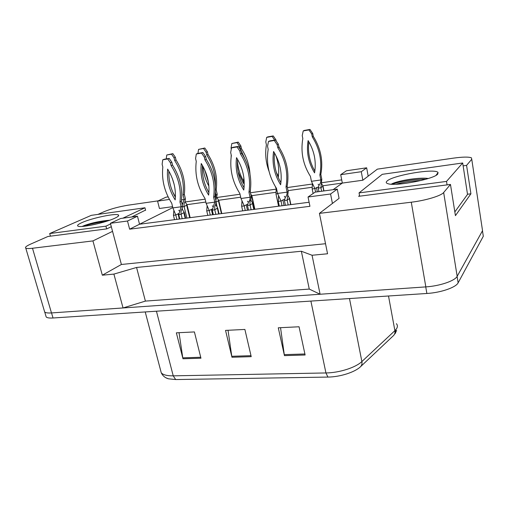 <?xml version="1.0" encoding="UTF-8"?>
<svg xmlns="http://www.w3.org/2000/svg" width="509" height="509" viewBox="0 0 509 509"><rect width="100%" height="100%" fill="white"/><g stroke="black" fill="none" stroke-linecap="round" stroke-linejoin="round"><path stroke-width="0.76" d="M359.545 195.577L358.629 196.321L450.471 184.449L443.657 192.517C441.233 195.8 425.46 200.552 411.285 202.207L319.429 213.373L339.077 198.37L337.282 189.125L315.173 192.122L308.04 196.996L330.57 193.993L332.428 203.447M333.096 189.692L342.328 183.075L362.853 180.218L377.366 169.141L453.379 158.146C462.605 156.874 468.611 156.766 471.391 157.809L471.754 159.253L466.575 165.387L463.133 165.864M308.04 196.996L309.936 206.304L129.63 229.184L139.536 224.227L309.116 202.251M97.951 214.404L104.364 211.572C111.274 208.773 119.265 206.635 128.332 205.159L158.242 200.832M131.672 217.006L145.549 210.09M325.531 243.722L121.39 264.476L112.546 231.347L92.931 240.91L32.493 248.252C28.905 248.678 26.665 248.634 25.774 248.118C24.782 247.342 26.366 246.019 30.521 244.161L47.891 236.494L106.782 228.878L111.306 226.721M172.806 207.596L139.536 224.227L137.475 216.217L120.588 218.507L110.396 223.298L127.498 221.021L129.63 229.184M168.123 196.875L166.004 197.187L157.593 201.138L159.438 208.493L172.576 206.667M185.136 201.978L205.146 199.153M216.866 197.498L240.025 194.234M250.434 192.765L276.171 189.132M287.4 187.547L312.297 184.035M313.111 193.535L312.189 188.947L314.867 188.578L311.432 181.306L310.439 176.368C303.046 164.674 300.507 152.064 302.817 138.531L302.225 135.61L303.237 130.928L304.28 130.444L309.962 129.439L312.73 133.473L313.309 136.399C320.797 148.418 323.304 161.073 320.835 174.371L321.815 179.321L321.408 182.769L341.717 179.887M340.712 174.682L361.275 171.711L366.652 167.811L346.444 170.769L340.712 174.682L342.328 183.075L322.821 185.785M311.966 187.293L288.043 190.621M275.757 192.326L251.77 195.66M240.693 197.199L218.628 200.266M205.827 202.048L186.93 204.675M121.39 264.476L102.328 275.197L113.895 274.096L123.044 307.951L51.485 312.933C47.916 313.162 45.645 312.85 44.671 312.004L44.308 310.789M102.328 275.197L92.931 240.91M113.895 274.096L136.565 267.46L145.396 301.099L123.044 307.951M136.565 267.46L301.353 251.249L309.262 289.074L145.396 301.099M301.353 251.249L312.055 255.251L320.091 294.247L309.262 289.074M312.055 255.251L327.554 253.775L319.429 213.373M482.233 228.656L482.538 230.672L457.171 276.298C455.021 280.822 439.763 286.033 425.829 286.891L320.091 294.247M466.575 165.387L470.914 193.802L455.428 215.644L450.471 184.449M175.026 195.863L174.625 195.927M366.652 167.811L368.185 176.152M110.396 223.298L112.546 231.347M157.593 201.138L169.446 199.42M361.275 171.711L362.853 180.218M127.498 221.021L137.475 216.217M330.57 193.993L337.282 189.125M470.914 193.802L467.497 194.222M411.285 202.207L425.829 286.891L51.485 312.933L32.493 248.252M44.646 311.928L44.34 310.884M175.669 379.555L173.225 375.846L325.938 372.951C339.318 372.817 355.715 367.568 361.88 361.543L394.895 330.665C395.219 332.644 394.78 334.26 393.572 335.526L360.576 366.665C354.945 372.206 340.082 376.984 327.917 377.074L175.669 379.555L168.466 378.811L166.201 377.907M395.569 329.991L395.671 332.511L395.06 333.777M482.99 234.191L483.308 236.259L458.132 282.819C456 287.432 440.781 292.681 426.873 293.477L53.025 317.991C49.456 318.201 47.178 317.877 46.198 316.999L45.829 315.752M284.455 355.632L278.283 327.796L299.057 326.772L305.12 354.996L284.455 355.632L284.276 354.633L304.904 353.984M182.973 358.762L176.356 332.822L194.406 331.932L200.953 358.209L182.973 358.762L182.782 357.833L200.718 357.267M231.964 357.248L225.544 330.398L244.886 329.444L251.217 356.656L231.964 357.248L231.78 356.287L250.994 355.683M228.032 330.271L231.78 356.287M179.034 332.689L182.782 357.833M280.542 327.681L284.276 354.633M321.408 182.769L320.937 187.745L321.637 191.244M303.237 130.928L308.938 129.922L311.712 133.962L312.297 136.902C319.805 148.959 322.324 161.658 319.856 174.994L320.842 179.963C320.899 182.044 320.276 183.813 318.978 185.276L318.233 188.114L318.933 191.613M318.233 188.114L320.937 187.745L322.992 186.052M318.24 186.994L314.867 188.578L315.567 192.071M312.189 188.947L312.341 183.813M321.815 179.321L320.842 179.963L311.432 181.306M314.855 171.094C309.58 161.97 307.582 152.216 308.868 141.833M314.568 172.863C308.422 162.848 306.272 152.102 308.117 140.605C314.32 150.823 316.471 161.576 314.568 172.863M320.835 174.371L319.856 174.994M313.309 136.399L312.297 136.902M309.962 129.439L308.938 129.922M312.73 133.473L311.712 133.962M279.307 206.12L278.296 201.379L281.013 201.023L277.564 193.452L276.476 188.362C268.803 176.26 266.035 163.243 268.173 149.309L267.53 146.293L268.485 141.47L269.681 140.936L275.439 139.937L278.308 144.111L278.945 147.133C286.72 159.578 289.456 172.64 287.146 186.326L288.215 191.435L287.159 200.202L288.164 204.968M268.485 141.47L274.256 140.471L277.138 144.658L277.774 147.693C285.581 160.176 288.329 173.283 286.02 187.007L287.095 192.135C287.197 194.215 286.592 195.984 285.282 197.46L284.423 200.565L285.428 205.324M284.423 200.565L287.159 200.202L289.564 198.313M284.429 199.343L281.013 201.023L282.018 205.763M278.296 201.379L278.531 196.124M288.215 191.435L287.095 192.135L277.564 193.452M280.911 182.712C275.547 173.404 273.403 163.484 274.485 152.954M280.618 184.773C274.23 174.422 271.882 163.319 273.587 151.485C280.039 162.059 282.38 173.155 280.618 184.773M287.146 186.326L286.02 187.007M278.945 147.133L277.774 147.693M275.439 139.937L274.256 140.471M278.308 144.111L277.138 144.658M437.708 174.103C434.05 179.111 396.225 186.466 388.24 183.787C386.032 183.202 385.657 182.273 387.12 181.007C392.973 175.198 435.621 168.002 438.064 172.557L437.708 174.103M428.298 178.5C418.449 176.986 395.658 181.217 391.396 184.156M382.24 174.326L359.042 192.905L446.514 181.414L462.687 162.982L382.24 174.326M425.931 179.213C414.231 178.933 398.197 181.847 391.994 184.245M421.248 180.46C411.488 181.007 403.039 182.273 395.913 184.245M359.659 196.188L359.042 192.905M454.836 211.916L467.523 194.381L462.687 162.982M447.067 184.888L446.514 181.414M114.97 218.138C106.196 222.42 82.293 227.746 78.386 226.295C76.605 225.716 77.743 224.501 81.815 222.662C92.282 217.833 117.967 212.622 118.629 215.224C118.947 215.873 117.725 216.847 114.97 218.138M109.728 220.219C101.068 220.906 92.829 222.586 85.009 225.258L82.14 226.441M122.815 218.208L144.963 207.774L91.308 215.339L49.685 233.548L105.929 226.161L110.574 223.973M106.712 221.224C97.149 222.497 89.317 224.208 83.209 226.359M99.522 223.279L89.342 225.512M50.436 236.163L49.685 233.548M145.619 210.351L144.963 207.774M106.667 228.891L105.929 226.161M276.202 189.004L275.973 193.942L278.588 206.209M276.552 189.622L275.274 186.434M278.817 146.535L279.886 148.634M269.07 171.444C265.819 162.708 264.928 153.82 266.404 144.779L265.793 141.928L266.691 137.373L267.829 136.883L273.244 135.922L275.948 139.86L276.196 141.038M278.429 176.311L276.298 172.239M266.691 137.373L272.124 136.412L274.644 140.07M275.643 155.048C278.461 162.517 279.333 170.012 278.264 177.533M273.244 135.922L272.124 136.412M275.948 139.86L275.522 140.051M251.268 196.525L251.91 195.876M250.479 189.437L250.282 192.071M231.302 149.073L231.048 147.954L231.843 143.519L238.231 142.106L240.872 145.949L241.489 148.736C246.528 156.562 249.359 165.005 249.989 174.072M243.665 181.28C239.974 174.911 237.9 168.085 237.436 160.806M231.843 143.519L237.022 142.609L239.675 146.458L240.859 150.136M241.094 150.511L246.541 162.466M231.124 157.007L231.213 154.978M243.849 177.724L243.41 183.399L238.129 171.921M241.489 148.736L240.299 149.252M238.231 142.106L237.022 142.609M240.872 145.949L239.675 146.458M216.153 202.817L217.127 206.991M216.179 202.124L218.755 200.463L216.77 197.32M197.925 153.4L198.574 149.392L204.803 148.011L207.392 151.765L208.016 154.482C215.065 165.667 217.782 177.406 216.172 189.704L217.235 194.304L215.841 200.4M215.345 198.249L216.013 194.941L215.148 195.068M208.391 182.05L204.733 169.949M198.574 149.392L203.524 148.513L206.12 152.28L206.749 155.01C212.959 164.757 215.835 175.134 215.358 186.154M215.39 192.262L216.013 194.941L217.235 194.304M208.875 186.071C205.458 179.931 203.505 173.404 203.015 166.481M216.172 189.704L215.466 190.067M208.016 154.482L206.749 155.01M204.803 148.011L203.524 148.513M207.392 151.765L206.12 152.28M166.214 158.903L166.774 154.997L172.856 153.654L175.389 157.319L176.031 159.972C182.941 170.903 185.715 182.368 184.341 194.368L185.429 198.86L185.06 201.532C184.156 202.735 183.844 204.427 184.112 206.609L186.898 218.094M182.26 208.563L182.591 209.924M182.616 206.819L184.112 206.609L187.051 204.853M182.216 204.841L184.137 199.496L181.528 199.872M166.774 154.997L171.508 154.163L174.046 157.847L174.689 160.507C181.624 171.469 184.411 182.966 183.043 194.998L184.137 199.496L185.429 198.86M175.401 196.951L172.742 192.008M174.135 184.36L172.341 178.506M184.341 194.368L183.043 194.998M176.031 159.972L174.689 160.507M172.856 153.654L171.508 154.163M175.389 157.319L174.046 157.847M242.691 210.86L241.654 206.247L244.237 205.903L240.98 198.504L239.866 193.541C232.352 181.738 229.508 169.064 231.334 155.512L230.672 152.573L231.512 147.884L232.804 147.343L238.282 146.388L241.081 150.46L241.737 153.406C249.353 165.533 252.165 178.258 250.173 191.569L251.274 196.55L250.854 199.744C250.046 201.03 249.792 202.817 250.091 205.127L251.122 209.772M231.512 147.884L237.003 146.929L239.815 151.014L240.471 153.972C248.112 166.144 250.937 178.901 248.952 192.256L250.059 197.25C250.193 199.21 249.645 200.883 248.411 202.277L247.482 205.471L248.519 210.109M247.482 205.471L250.091 205.127L252.757 203.218M247.482 204.274L244.237 205.903L245.274 210.529M241.654 206.247L241.96 201.195M251.274 196.55L250.059 197.25L240.98 198.504M244.04 187.808C238.912 178.869 236.742 169.37 237.544 159.304M243.766 190.067C237.506 179.963 235.094 169.153 236.532 157.644C242.857 167.957 245.268 178.761 243.766 190.067M250.173 191.569L248.952 192.256M241.737 153.406L240.471 153.972M238.282 146.388L237.003 146.929M241.081 150.46L239.815 151.014M207.799 215.383L206.737 210.885L209.205 210.554L206.126 203.314L204.987 198.478C197.632 186.956 194.718 174.6 196.258 161.41L195.583 158.553L196.309 153.992L197.683 153.438L202.906 152.535L205.642 156.505L206.31 159.374C213.767 171.209 216.649 183.609 214.951 196.569L216.083 201.424L215.676 204.414C214.792 205.7 214.493 207.5 214.779 209.816L215.835 214.34M196.309 153.992L201.545 153.082L204.294 157.065L204.962 159.947C212.444 171.819 215.339 184.252 213.646 197.257L214.779 202.124L213.284 206.877L212.278 205.846L213.284 206.877L212.298 210.147L213.354 214.664M212.298 210.147L214.779 209.816L217.687 207.888M212.285 208.983L209.205 210.554L210.262 215.065M206.737 210.885L207.099 206.018M216.083 201.424L214.779 202.124L206.126 203.314M208.9 192.663C204.001 184.08 201.831 174.975 202.378 165.355M208.658 195.106C202.525 185.244 200.056 174.714 201.259 163.51C207.449 173.569 209.918 184.099 208.658 195.106M214.951 196.569L213.646 197.257M206.31 159.374L204.962 159.947M202.906 152.535L201.545 153.082M205.642 156.505L204.294 157.065M174.517 219.697L173.435 215.307L175.79 214.995L172.882 207.907L171.718 203.186C164.509 191.938 161.538 179.887 162.816 167.041L162.129 164.248L162.759 159.807L164.21 159.253L169.185 158.388L171.864 162.269L172.545 165.069C179.849 176.617 182.788 188.705 181.363 201.335L182.515 206.069L182.133 208.875C181.172 210.166 180.829 211.973 181.109 214.289L182.19 218.698M179.766 211.299L178.748 210.293L179.785 211.273L178.742 214.601L179.817 219.01M178.742 214.601L181.109 214.289L184.239 212.348L182.05 209.053M178.71 213.519L175.79 214.995L176.871 219.392M173.435 215.307L173.843 210.605M179.785 211.273L181.14 206.769L172.882 207.907M175.389 197.288C170.706 189.043 168.53 180.32 168.861 171.126M162.759 159.807L167.747 158.942L170.432 162.835L171.119 165.641C178.449 177.227 181.401 189.354 179.982 202.022L181.14 206.769L182.515 206.069M175.179 199.91C169.166 190.277 166.647 180.008 167.633 169.096C173.703 178.92 176.216 189.189 175.179 199.91M181.363 201.335L179.982 202.022M172.545 165.069L171.119 165.641M169.185 158.388L167.747 158.942M171.864 162.269L170.432 162.835M443.657 192.517L457.171 276.298M471.754 159.253L482.538 230.672M388.507 295.996L394.895 330.665L396.53 328.769C397.72 326.873 397.682 325.175 396.416 323.686M310.884 301.08L325.938 372.951L327.917 377.074M160.5 369.935L161.264 372.823C163.115 374.891 167.105 375.903 173.225 375.846L156.441 311.209M349.479 298.554L361.88 361.543C362.255 363.649 361.816 365.36 360.576 366.665M483.308 236.259L482.475 230.781M458.132 282.819L457.101 276.419M426.873 293.477L425.74 286.898M53.025 317.991L51.536 312.927M322.878 186.421L323.775 190.958M316.471 187.503L317.342 191.829M289.398 198.752L290.633 204.65M282.858 199.84L284.054 205.502M275.973 193.942L277.621 193.713M251.675 196.289L254.557 209.326M218.456 200.89L221.409 213.621M186.695 205.292L189.698 217.725M252.515 203.676L253.787 209.422M246.235 204.726L247.463 210.242M217.375 208.372L218.679 213.971M211.337 209.384L212.597 214.76M183.857 212.845L185.187 218.31M178.042 213.825L179.327 219.074M25.774 248.118L44.671 312.004M168.466 378.811C165.158 377.882 162.753 375.884 161.264 372.823L145.224 311.947M395.671 332.511L396.619 330.303M46.198 316.999L44.741 312.068M323.037 186.281L323.959 190.932M322.954 186.033L321.313 183.049M313.073 185.009L312.691 184.411M318.965 185.289L318.138 184.194L318.978 185.276M289.615 198.561L290.887 204.618M289.526 198.294L287.693 195.119M279.256 197.365L278.9 196.786M285.282 197.467L284.321 196.309L285.282 197.46M436.035 175.338L438.064 172.557M117.853 216.522L118.629 215.224M251.955 196.067L254.875 209.282M251.885 195.863L250.689 193.891M218.8 200.635L221.79 213.57M187.089 205.006L190.15 217.667M187.032 204.841L184.983 201.698M182.814 203.823L181.91 202.919L182.833 203.791M252.808 203.441L254.118 209.384M252.718 203.199L250.765 199.967M242.621 202.378L242.322 201.863M248.411 202.283L247.431 201.189L248.411 202.277M217.731 208.092L219.086 213.92M217.655 207.876L215.593 204.605M207.704 207.15L207.449 206.692M184.283 212.533L185.67 218.253M174.396 211.699L174.18 211.286"/></g></svg>
